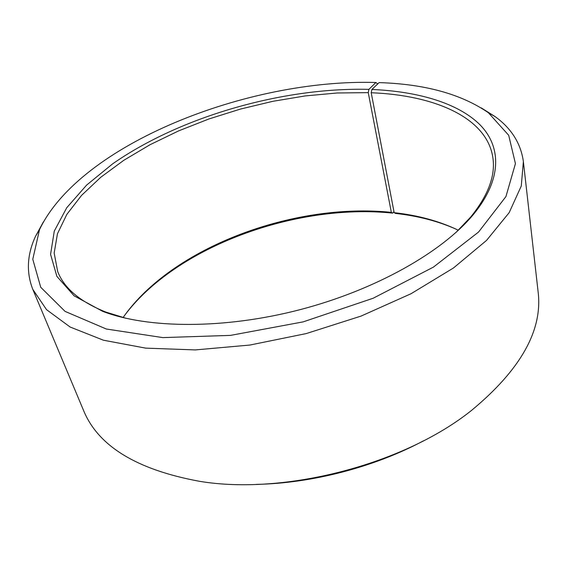 <?xml version="1.0" encoding="UTF-8"?>
<svg xmlns="http://www.w3.org/2000/svg" width="567" height="567" viewBox="0 0 567 567"><rect width="100%" height="100%" fill="white"/><g stroke="black" fill="none" stroke-linecap="round" stroke-linejoin="round"><path stroke-width="0.85" d="M377.721 83.937L375.886 82.506C248.048 78.48 80.181 144.287 39.506 229.649L32.78 259.247L40.725 287.271L65.077 311.396L106.305 329.009L162.814 337.606L230.549 335.38L303.189 321.865L373.192 298.228L433.408 267.121L478.548 232.052L505.941 196.565L515.431 163.615L508.691 135.279L488.378 112.727C461.318 94.079 424.896 84.036 379.117 82.612L371.909 89.466L371.215 92.747L394.164 212.668C418.092 215.311 439.475 221.165 458.32 230.237M371.215 92.747C434.407 95.164 487.365 117.497 492.95 158.186C495.459 175.99 488.038 195.615 470.681 217.055L455.946 232.484M126.243 318.363L105.852 312.084C80.245 301.835 64.191 288.327 57.692 271.558L54.163 253.045L57.451 233.767L66.842 214.369L81.57 195.374L100.827 177.216L123.875 160.248L150 144.741L178.541 130.92L208.897 118.971L240.5 109.055L272.798 101.323L305.237 95.922L337.252 92.981L368.245 92.634L391.343 212.37L392.697 213.121L393.959 211.604M123.074 317.563C172.07 247.226 294.053 202.213 391.343 212.37M394.164 212.668L395.546 213.426C417.865 215.907 438.071 221.158 456.159 229.196M124.456 315.599C175.919 246.496 296.158 203.071 392.697 213.121M423.322 440.913C374.149 467.13 312.119 483.282 256.412 484.388M481.206 107.865L495.225 116.674C511.469 128.518 520.853 143.479 523.369 161.56L538.147 292.133C542.761 330.377 520.57 369.79 471.574 410.38C404.299 464.352 284.443 495.572 199.386 481.284C136.817 469.752 98.211 446.172 83.59 410.536L32.787 289.347C26.167 272.337 27.053 254.696 35.459 236.432L43.397 221.903M523.369 161.56L521.279 185.997L509.18 212.632L486.536 240.408L453.494 267.964L411.025 293.734L361.037 316.095L306.244 333.573L249.877 345.048L195.339 349.917L145.698 348.138L103.407 340.207L70.095 327.01L46.537 309.66L32.787 289.347M371.909 89.466C417.801 91.415 457.973 102.967 479.966 124.761C501.448 146.619 502.433 179.278 473.161 214.751C442.317 251.975 375.85 289.907 300.014 309.674C224.171 329.413 147.654 328.725 102.563 311.283L74.107 295.832L56.877 276.37L50.576 254.356L54.283 231.102L66.757 207.713L86.631 185.09L112.564 163.906C180.193 116.632 282.805 87.198 368.904 89.359L368.245 92.634M375.886 82.506L368.904 89.359M39.506 229.649L35.459 236.432M488.378 112.727L495.225 116.674M470.681 217.055L473.161 214.751M105.852 312.084L102.563 311.283"/></g></svg>
